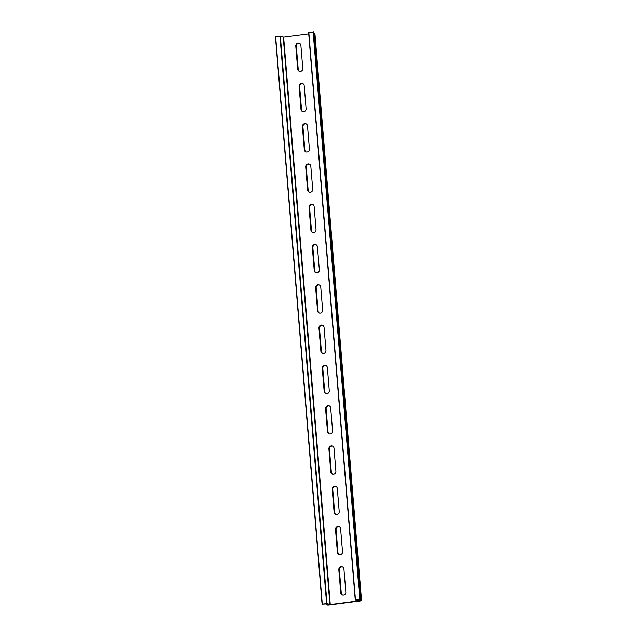 <?xml version="1.0" encoding="UTF-8"?>
<svg xmlns="http://www.w3.org/2000/svg" width="637" height="637" viewBox="0 0 637 637"><rect width="100%" height="100%" fill="white"/><g stroke="black" fill="none" stroke-linecap="round" stroke-linejoin="round"><path stroke-width="0.96" d="M313.874 32.001L308.611 32.471L355.279 599.887L358.193 600.954L330.285 604.585L326.996 603.565L322.083 604.187L325.913 603.972L328.262 604.8L327.243 605.015L327.999 605.15L361.354 600.842L357.437 599.887L360.176 599.282L355.279 599.911M297.67 69.067L295.775 46.023A2.707 2.548 109.5 0 1 299.231 43.149A2.707 2.548 109.5 0 1 300.887 45.362L302.782 68.406A2.707 2.548 109.5 0 1 299.318 71.28A2.707 2.548 109.5 0 1 297.67 69.067L298.212 69.258A2.707 2.548 -70.5 0 0 299.597 71.36M340.731 592.8L338.836 569.765A2.707 2.548 109.5 0 1 342.292 566.882A2.707 2.548 109.5 0 1 343.948 569.104L345.843 592.139A2.707 2.548 109.5 0 1 342.38 595.022A2.707 2.548 109.5 0 1 340.731 592.8L341.273 592.999A2.707 2.548 -70.5 0 0 342.658 595.101M337.419 552.518L335.524 529.474A2.707 2.548 109.5 0 1 338.98 526.6A2.707 2.548 109.5 0 1 340.636 528.821L342.531 551.857A2.707 2.548 109.5 0 1 339.067 554.731A2.707 2.548 109.5 0 1 337.419 552.518L337.96 552.709A2.707 2.548 -70.5 0 0 339.346 554.811M334.107 512.228L332.211 489.192A2.707 2.548 109.5 0 1 335.667 486.31A2.707 2.548 109.5 0 1 337.323 488.531L339.218 511.567A2.707 2.548 109.5 0 1 335.755 514.449A2.707 2.548 109.5 0 1 334.107 512.228L334.648 512.419A2.707 2.548 -70.5 0 0 336.033 514.529M314.232 270.502L312.337 247.467A2.707 2.548 109.5 0 1 315.793 244.584A2.707 2.548 109.5 0 1 317.449 246.806L319.344 269.841A2.707 2.548 109.5 0 1 315.88 272.724A2.707 2.548 109.5 0 1 314.232 270.502L314.774 270.693A2.707 2.548 -70.5 0 0 316.159 272.803M310.92 230.212L309.025 207.176A2.707 2.548 109.5 0 1 312.48 204.294A2.707 2.548 109.5 0 1 314.137 206.515L316.032 229.551A2.707 2.548 109.5 0 1 312.568 232.433A2.707 2.548 109.5 0 1 310.92 230.212L311.461 230.411A2.707 2.548 -70.5 0 0 312.847 232.513M307.607 189.93L305.712 166.886A2.707 2.548 109.5 0 1 309.168 164.012A2.707 2.548 109.5 0 1 310.824 166.225L312.719 189.269A2.707 2.548 109.5 0 1 309.256 192.143A2.707 2.548 109.5 0 1 307.607 189.93L308.149 190.121A2.707 2.548 -70.5 0 0 309.534 192.223M304.295 149.639L302.4 126.604A2.707 2.548 109.5 0 1 305.856 123.721A2.707 2.548 109.5 0 1 307.512 125.943L309.407 148.978A2.707 2.548 109.5 0 1 305.943 151.861A2.707 2.548 109.5 0 1 304.295 149.639L304.836 149.83A2.707 2.548 -70.5 0 0 306.222 151.94M300.983 109.349L299.087 86.314A2.707 2.548 109.5 0 1 302.543 83.431A2.707 2.548 109.5 0 1 304.199 85.653L306.094 108.688A2.707 2.548 109.5 0 1 302.631 111.571A2.707 2.548 109.5 0 1 300.983 109.349L301.524 109.548A2.707 2.548 -70.5 0 0 302.909 111.65M324.169 391.365L322.274 368.329A2.707 2.548 109.5 0 1 325.73 365.447A2.707 2.548 109.5 0 1 327.386 367.668L329.281 390.704A2.707 2.548 109.5 0 1 325.818 393.586A2.707 2.548 109.5 0 1 324.169 391.365L324.711 391.556A2.707 2.548 -70.5 0 0 326.096 393.666M327.482 431.655L325.587 408.612A2.707 2.548 109.5 0 1 329.042 405.737A2.707 2.548 109.5 0 1 330.699 407.951L332.594 430.994A2.707 2.548 109.5 0 1 329.13 433.869A2.707 2.548 109.5 0 1 327.482 431.655L328.023 431.846A2.707 2.548 -70.5 0 0 329.409 433.948M330.794 471.937L328.899 448.902A2.707 2.548 109.5 0 1 332.355 446.019A2.707 2.548 109.5 0 1 334.011 448.241L335.906 471.276A2.707 2.548 109.5 0 1 332.442 474.159A2.707 2.548 109.5 0 1 330.794 471.937L331.336 472.136A2.707 2.548 -70.5 0 0 332.721 474.239M320.857 351.075L318.962 328.039A2.707 2.548 109.5 0 1 322.418 325.157A2.707 2.548 109.5 0 1 324.074 327.378L325.969 350.414A2.707 2.548 109.5 0 1 322.505 353.296A2.707 2.548 109.5 0 1 320.857 351.075L321.398 351.274A2.707 2.548 -70.5 0 0 322.784 353.376M317.545 310.792L315.649 287.749A2.707 2.548 109.5 0 1 319.105 284.874A2.707 2.548 109.5 0 1 320.761 287.088L322.656 310.131A2.707 2.548 109.5 0 1 319.193 313.006A2.707 2.548 109.5 0 1 317.545 310.792L318.086 310.983A2.707 2.548 -70.5 0 0 319.471 313.086M308.73 33.912L283.632 37.153L280.344 36.134L275.439 36.755L322.099 604.171M299.501 43.26A2.707 2.548 -70.5 0 0 296.316 46.222L298.212 69.258M342.563 567.002A2.707 2.548 -70.5 0 0 339.378 569.956L341.273 592.999M339.25 526.711A2.707 2.548 -70.5 0 0 336.065 529.673L337.96 552.709M335.938 486.421A2.707 2.548 -70.5 0 0 332.753 489.383L334.648 512.419M316.063 244.696A2.707 2.548 -70.5 0 0 312.878 247.658L314.774 270.693M312.751 204.413A2.707 2.548 -70.5 0 0 309.566 207.367L311.461 230.411M309.439 164.123A2.707 2.548 -70.5 0 0 306.254 167.085L308.149 190.121M306.126 123.833A2.707 2.548 -70.5 0 0 302.941 126.795L304.836 149.83M302.814 83.551A2.707 2.548 -70.5 0 0 299.629 86.505L301.524 109.548M326.001 365.558A2.707 2.548 -70.5 0 0 322.816 368.52L324.711 391.556M329.313 405.849A2.707 2.548 -70.5 0 0 326.128 408.811L328.023 431.846M332.625 446.139A2.707 2.548 -70.5 0 0 329.44 449.093L331.336 472.136M322.688 325.276A2.707 2.548 -70.5 0 0 319.503 328.23L321.398 351.274M319.376 284.986A2.707 2.548 -70.5 0 0 316.191 287.948L318.086 310.983M361.561 600.779L314.917 33.347L313.993 33.235M313.89 31.985L360.526 599.409L313.89 31.985M355.47 599.839L308.818 32.407M330.285 604.585L283.632 37.153M329.894 604.593L283.242 37.161M326.996 603.565L280.344 36.134M326.606 603.565L279.954 36.134M322.298 604.123L275.646 36.691M327.458 604.951L327.418 604.505M327.259 604.999L327.211 604.433M361.545 600.771L314.901 33.339M361.195 600.643L314.551 33.212M360.813 600.643L314.16 33.212M360.2 600.723L360.096 599.505M359.809 600.731L359.714 599.56M360.176 599.282L313.523 31.85M359.786 599.282L313.133 31.85M316.191 287.948L315.649 287.749M319.503 328.23L318.962 328.039M329.44 449.093L328.899 448.902M326.128 408.811L325.587 408.612M322.816 368.52L322.274 368.329M299.629 86.505L299.087 86.314M302.941 126.795L302.4 126.604M306.254 167.085L305.712 166.886M309.566 207.367L309.025 207.176M312.878 247.658L312.337 247.467M332.753 489.383L332.211 489.192M336.065 529.673L335.524 529.474M339.378 569.956L338.836 569.765M296.316 46.222L295.775 46.023M355.263 599.903L308.611 32.471M322.083 604.187L275.439 36.755M327.243 605.015L327.195 604.425"/></g></svg>
